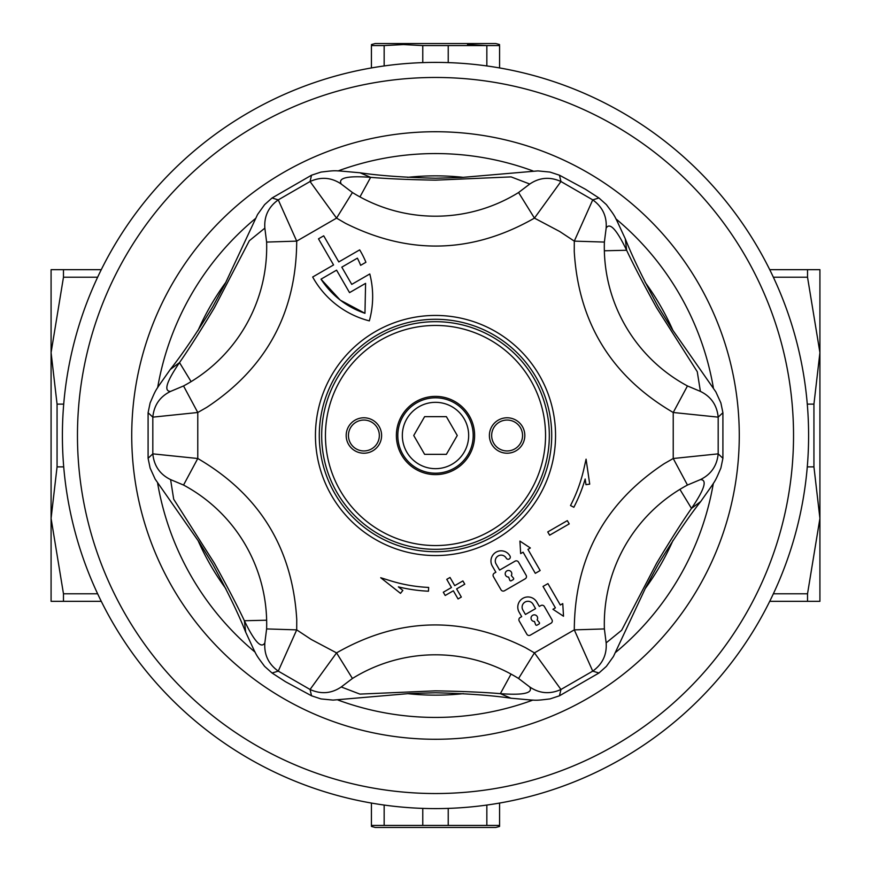 <?xml version="1.0" encoding="UTF-8"?>
<svg xmlns="http://www.w3.org/2000/svg" width="871" height="871" viewBox="0 0 871 871"><rect width="100%" height="100%" fill="white"/><g stroke="black" fill="none" stroke-linecap="round" stroke-linejoin="round"><path stroke-width="1.31" d="M819.916 310L819.916 352.592L819.916 269.672L807.526 269.672L807.526 277.218L819.916 352.592L819.916 310M807.286 466.878L813.939 466.878L819.916 518.408L807.526 593.782L807.526 601.328L819.916 601.328L819.916 352.592L813.939 404.122L807.286 404.122M63.474 269.672L51.084 269.672L51.084 352.592L63.474 277.218L63.474 269.672L101.265 269.672M101.265 601.328L63.474 601.328L63.474 593.782L51.084 518.408L51.084 310M63.714 404.122L57.061 404.122L57.061 466.878L51.084 518.408L51.084 601.328L63.474 601.328M769.735 269.672L807.526 269.672M807.526 601.328L769.735 601.328M57.061 404.122L51.084 352.592M57.061 466.878L63.714 466.878M813.939 466.878L813.939 404.122M793.535 435.5A358.035 358.035 0 0 0 435.5 77.465A358.035 358.035 0 0 0 77.465 435.5A358.035 358.035 0 0 0 435.5 793.535A358.035 358.035 0 0 0 793.535 435.5M62.396 435.5A373.104 373.104 0 0 1 435.5 62.396A373.104 373.104 0 0 1 808.604 435.5A373.104 373.104 0 0 1 435.5 808.604A373.104 373.104 0 0 1 62.396 435.5M363.893 453.214A17.714 17.714 0 0 1 346.179 435.5A17.714 17.714 0 0 1 363.893 417.786A17.714 17.714 0 0 1 381.607 435.5A17.714 17.714 0 0 1 363.893 453.214M363.893 420.051A15.449 15.449 0 0 0 348.444 435.5A15.449 15.449 0 0 0 363.893 450.949A15.449 15.449 0 0 0 379.342 435.5A15.449 15.449 0 0 0 363.893 420.051M507.107 453.214A17.714 17.714 0 0 1 489.393 435.5A17.714 17.714 0 0 1 507.107 417.786A17.714 17.714 0 0 1 524.821 435.5A17.714 17.714 0 0 1 507.107 453.214M507.107 420.051A15.449 15.449 0 0 0 491.658 435.5A15.449 15.449 0 0 0 507.107 450.949A15.449 15.449 0 0 0 522.556 435.5A15.449 15.449 0 0 0 507.107 420.051M435.5 474.619A39.119 39.119 0 0 1 396.381 435.5A39.119 39.119 0 0 1 435.5 396.381A39.119 39.119 0 0 1 474.619 435.5A39.119 39.119 0 0 1 435.5 474.619M435.5 545.551A110.051 110.051 0 0 0 545.551 435.5A110.051 110.051 0 0 0 435.5 325.449A110.051 110.051 0 0 0 325.449 435.5A110.051 110.051 0 0 0 435.5 545.551M435.5 321.682A113.818 113.818 0 0 1 549.318 435.5A113.818 113.818 0 0 1 435.5 549.318A113.818 113.818 0 0 1 321.682 435.5A113.818 113.818 0 0 1 435.5 321.682M266.646 620.217A157.575 157.575 0 0 1 266.613 628.927L296.706 629.875L278.263 671.127L310.054 689.484L336.554 652.88L352.428 678.476L341.247 686.969L359.897 694.1L435.5 690.845C462.251 691.313 483.873 692.249 500.357 693.654C523.46 695.374 533.248 693.153 529.753 686.969L518.572 678.476L534.446 652.88L560.946 689.484L592.737 671.127L574.294 629.875L604.387 628.927L606.151 642.863L621.654 630.277L656.636 563.178C670.42 540.238 682.037 521.979 691.498 508.403C704.541 489.262 707.502 479.671 700.404 479.605L687.459 485.049L673.229 458.505L718.183 453.856L718.183 417.144L673.229 412.495L687.459 385.951L700.404 391.395L697.257 371.677L656.636 307.822C643.669 284.425 633.663 265.23 626.63 250.26C616.581 229.389 609.754 222.018 606.151 228.137L604.387 242.073L574.294 241.125L592.737 199.873L560.946 181.516L534.446 218.12L518.572 192.524L529.753 184.031L511.103 176.9L435.5 180.155C408.749 179.687 387.127 178.751 370.643 177.346C347.54 175.626 337.752 177.847 341.247 184.031C331.416 177.401 321.018 176.563 310.054 181.516L278.263 199.873L296.706 241.125L266.613 242.073L264.849 228.137L249.346 240.723L214.364 307.822C200.58 330.762 188.963 349.021 179.502 362.597C166.459 381.738 163.498 391.329 170.596 391.395C159.937 396.588 154.015 405.167 152.817 417.144L152.817 453.856L197.771 458.505L183.541 485.049A157.575 157.575 0 0 1 266.646 620.217L244.37 620.74C237.38 605.846 227.375 586.662 214.364 563.178L173.699 499.246L170.596 479.605L183.541 485.049M511.299 575.535A3.31 3.31 0 0 0 506.846 570.908A3.31 3.31 0 0 0 508.631 577.07L509.785 580.228A1.013 1.013 0 0 0 511.244 580.761L513.182 579.64A1.013 1.013 0 0 0 513.455 578.104L511.299 575.535M496.035 552.181A10.18 10.18 0 0 0 492.311 566.074L495.871 572.247L494.336 573.14A2.548 2.548 0 0 0 493.4 576.613L501.032 589.83A2.548 2.548 0 0 0 504.505 590.756L525.213 578.801A2.548 2.548 0 0 0 526.149 575.328L518.517 562.111A2.548 2.548 0 0 0 515.044 561.174L499.616 570.08L496.056 563.918A5.847 5.847 0 0 1 498.201 555.927A5.847 5.847 0 0 1 506.193 558.061L506.269 558.202A2.167 2.167 0 0 0 509.219 558.997A2.167 2.167 0 0 0 510.014 556.036L509.938 555.905A10.18 10.18 0 0 0 496.035 552.181M537.124 619.912A3.31 3.31 0 0 0 532.671 615.285A3.31 3.31 0 0 0 534.456 621.448L535.6 624.605A1.013 1.013 0 0 0 537.069 625.138L539.007 624.017A1.013 1.013 0 0 0 539.28 622.482L537.124 619.912M533.03 604.202A5.847 5.847 0 0 0 525.039 602.068A5.847 5.847 0 0 0 522.894 610.059L525.442 614.469L535.578 608.611L533.03 604.202M522.872 598.323A10.18 10.18 0 0 0 519.149 612.215L521.696 616.624L520.15 617.517A2.548 2.548 0 0 0 519.225 620.99L526.857 634.208A2.548 2.548 0 0 0 530.33 635.144L551.038 623.19A2.548 2.548 0 0 0 551.964 619.706L544.342 606.488A2.548 2.548 0 0 0 540.858 605.563L539.323 606.456L536.776 602.046A10.18 10.18 0 0 0 522.872 598.323M373.038 538.028A120.056 120.056 0 0 1 375.477 331.524A120.056 120.056 0 0 1 538.028 497.962A120.056 120.056 0 0 1 373.038 538.028M377.393 334.856A116.224 116.224 0 0 0 375.031 534.75A116.224 116.224 0 0 0 493.607 536.144A116.224 116.224 0 0 0 495.969 336.25A116.224 116.224 0 0 0 377.393 334.856M527.946 549.394L530.363 547.99L519.922 541.098L520.673 553.586L523.101 552.192L535.306 573.336L540.151 570.538L527.946 549.394M555.393 607.849L552.933 609.265L563.515 616.243L562.753 603.603L560.303 605.018L547.935 583.603L543.025 586.433L555.393 607.849M547.75 531.931L567.326 520.629L569.22 523.885L549.634 535.197L547.75 531.931M586.074 459.169L589.711 484.134L585.987 484.679L585.16 479.017A155.855 155.855 0 0 1 573.847 507.27L570.505 505.539A152.087 152.087 0 0 0 583.842 469.066L586.074 459.169M390.404 580.75A152.087 152.087 0 0 0 428.652 587.435L428.478 591.202A155.855 155.855 0 0 1 398.363 586.869L402.848 590.407L400.508 593.369L380.714 577.734L390.404 580.75M451.461 587.522L446.758 579.357L450.013 577.473L454.727 585.639L462.893 580.924L464.776 584.191L456.611 588.905L461.325 597.06L458.059 598.943L453.345 590.788L445.19 595.492L443.306 592.236L451.461 587.522M359.679 249.868A90.453 90.453 0 0 1 365.918 262.28L360.638 265.328A84.422 84.422 0 0 0 357.382 258.154L341.802 267.157L351.753 284.382L369.794 273.962A90.453 90.453 0 0 1 369.337 320.876A90.453 90.453 0 0 1 312.678 277.011L333.56 264.947L318.492 238.839L323.707 235.823L338.786 261.931L359.679 249.868M341.247 184.031L352.428 192.524L336.554 218.12L310.054 181.516L311.535 175.202L272.057 197.989L278.263 199.873C268.486 206.884 264.022 216.313 264.849 228.137M170.596 391.395L183.541 385.951L197.771 412.495L152.817 417.144L148.092 412.712L148.092 458.288L152.817 453.856C154.015 465.833 159.937 474.412 170.596 479.605M340.082 299.962L320.996 279.166C331.797 295.509 346.451 306.886 364.96 313.299L365.591 283.358L364.96 313.299L340.507 300.288M606.151 228.137C606.978 216.313 602.514 206.884 592.737 199.873L598.943 197.989L585.508 189.29L559.465 175.202L560.946 181.516C549.982 176.563 539.585 177.401 529.753 184.031M700.404 479.605C711.063 474.412 716.985 465.833 718.183 453.856L722.908 458.288L722.908 412.712L718.183 417.144C716.985 405.167 711.063 396.588 700.404 391.395M529.753 686.969C539.585 693.599 549.982 694.437 560.946 689.484L559.465 695.798L598.943 673.011L592.737 671.127C602.514 664.116 606.978 654.687 606.151 642.863M266.613 628.927L264.849 642.863C264.022 654.687 268.486 664.116 278.263 671.127L272.057 673.011L285.492 681.71L311.535 695.798L310.054 689.484C321.018 694.437 331.416 693.599 341.247 686.969M320.996 279.166L336.576 270.162L349.543 292.623L365.591 283.358M559.465 175.202L550.004 172.077L537.93 170.901L461.401 177.477L435.576 178.228C404.503 177.455 379.321 175.648 360.05 172.785L370.643 177.346L359.952 196.911A157.575 157.575 0 0 0 518.572 192.524M360.05 172.785C331.677 170.324 337.698 170.172 320.996 172.077L311.535 175.202M687.459 385.951A157.575 157.575 0 0 1 604.354 250.783L626.63 250.26L625.291 238.796C613.228 212.992 616.374 218.142 606.379 204.62L598.943 197.989M722.908 412.712L720.883 402.957L715.864 391.906L671.911 328.922L658.345 306.93C643.473 279.635 632.455 256.923 625.291 238.796M604.387 628.927A157.575 157.575 0 0 1 679.903 489.371L691.498 508.403L700.741 501.511C717.062 478.168 714.176 483.459 720.883 468.043L722.908 458.288M598.943 673.011L606.379 666.369L613.434 656.505L645.999 586.945L658.269 564.201C674.47 537.668 688.634 516.775 700.741 501.511M352.428 678.476A157.575 157.575 0 0 1 511.048 674.089L500.357 693.654L510.95 698.215C539.323 700.676 533.302 700.828 550.004 698.923L559.465 695.798M311.535 695.798L320.996 698.923L333.07 700.099L409.599 693.523L435.424 692.772C466.497 693.545 491.68 695.352 510.95 698.215M264.849 642.863C261.3 649.047 254.474 641.677 244.37 620.74L245.709 632.204C257.772 658.008 254.626 652.858 264.621 666.38L272.057 673.011M148.092 458.288L150.117 468.043L155.136 479.094L199.089 542.078L212.655 564.07C227.527 591.365 238.545 614.077 245.709 632.204M266.613 242.073A157.575 157.575 0 0 1 191.097 381.629L179.502 362.597L170.259 369.489C153.938 392.832 156.824 387.541 150.117 402.957L148.092 412.712M272.057 197.989L264.621 204.631L257.566 214.495L225.001 284.055L212.731 306.799C196.53 333.332 182.366 354.225 170.259 369.489M371.427 44.563L375.205 43.55L495.795 43.55L499.573 44.563M402.38 44.563L384.155 45.575L403.469 44.563L422.773 45.575L499.573 45.575L499.573 67.938M486.845 65.946L486.845 45.575L467.531 44.563M448.227 45.575L448.227 62.614M422.773 62.614L422.773 45.575M371.427 67.938L371.427 45.575L384.155 45.575L384.155 65.946M499.573 803.062L499.573 826.437L495.795 827.45L375.205 827.45L371.427 826.437L371.427 803.062M499.573 825.425L371.427 825.425M384.155 805.054L384.155 825.425L422.773 825.425L422.773 808.386M448.227 808.386L448.227 825.425M486.845 825.425L486.845 805.054M435.5 468.663A33.163 33.163 0 0 0 468.663 435.5A33.163 33.163 0 0 0 435.5 402.337A33.163 33.163 0 0 0 402.337 435.5A33.163 33.163 0 0 0 435.5 468.663M435.5 397.807A37.693 37.693 0 0 1 473.193 435.5A37.693 37.693 0 0 1 435.5 473.193A37.693 37.693 0 0 1 397.807 435.5A37.693 37.693 0 0 1 435.5 397.807M446.377 454.346L457.264 435.5L446.377 416.654L424.623 416.654L413.736 435.5L424.623 454.346L446.377 454.346M773.361 593.782L807.526 593.782M807.526 277.218L773.361 277.218M97.639 277.218L63.474 277.218M63.474 593.782L97.639 593.782M197.989 330.599A259.645 259.645 0 0 1 225.905 282.248M407.595 177.357A259.645 259.645 0 0 1 463.405 177.357M645.106 282.258A259.645 259.645 0 0 1 673.022 330.61M739.272 435.5A303.772 303.772 0 0 1 435.5 739.272A303.772 303.772 0 0 1 131.728 435.5A303.772 303.772 0 0 1 435.5 131.728A303.772 303.772 0 0 1 739.272 435.5M157.651 483.34A281.932 281.932 0 0 0 255.149 652.194M337.992 700.034A281.932 281.932 0 0 0 532.987 700.044M615.851 652.205A281.932 281.932 0 0 0 713.349 483.34M713.349 387.66A281.932 281.932 0 0 0 615.851 218.806M533.008 170.966A281.932 281.932 0 0 0 338.013 170.956M255.149 218.795A281.932 281.932 0 0 0 157.651 387.66M673.011 540.401A259.645 259.645 0 0 1 645.095 588.752M463.405 693.643A259.645 259.645 0 0 1 407.595 693.643M225.894 588.742A259.645 259.645 0 0 1 197.978 540.39M559.77 231.534L534.446 218.12C472.398 253.548 409.424 255.279 345.515 223.335L336.554 218.12L296.706 241.125C296.369 312.569 266.395 367.976 206.775 407.345L197.771 412.495L197.771 458.505C259.471 494.521 292.471 548.186 296.75 619.51L296.706 629.875L311.23 639.466L336.554 652.88C398.602 617.452 461.576 615.721 525.485 647.665L534.446 652.88L574.294 629.875C574.631 558.431 604.605 503.024 664.225 463.655L673.229 458.505L673.229 412.495C611.529 376.479 578.529 322.814 574.25 251.49L574.294 241.125L559.77 231.534M352.428 192.524A157.575 157.575 0 0 0 359.952 196.911M604.387 242.073A157.575 157.575 0 0 0 604.354 250.783M687.459 485.049A157.575 157.575 0 0 0 679.903 489.371M518.572 678.476A157.575 157.575 0 0 0 511.048 674.089M183.541 385.951A157.575 157.575 0 0 0 191.097 381.629"/></g></svg>
